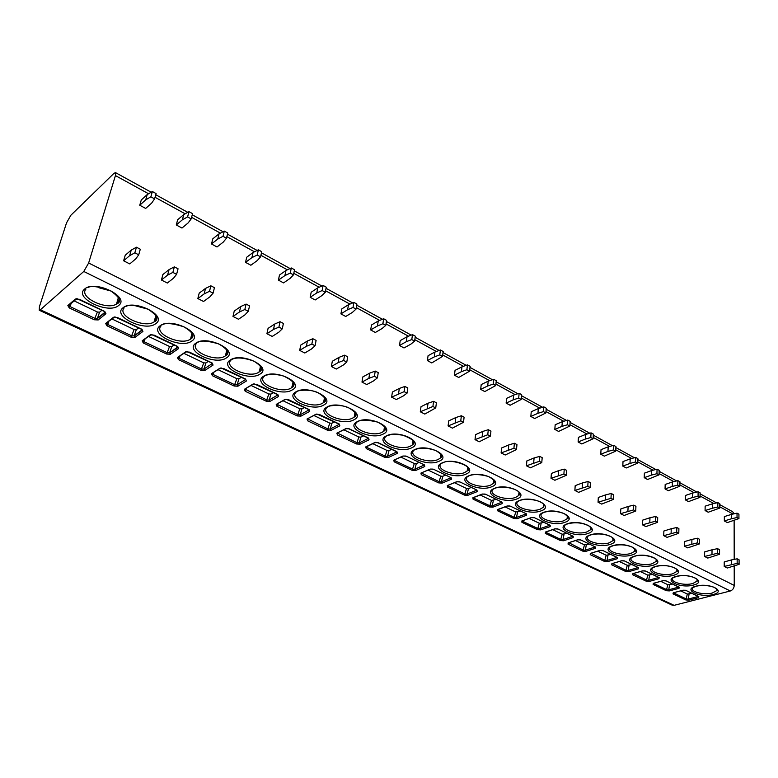 <?xml version="1.0" encoding="UTF-8"?>
<svg xmlns="http://www.w3.org/2000/svg" width="778" height="778" viewBox="0 0 778 778"><rect width="100%" height="100%" fill="white"/><g stroke="black" fill="none" stroke-linecap="round" stroke-linejoin="round"><path stroke-width="1.17" d="M39.415 306.726L39.24 310.237L40.398 309.77L83.781 271.464L88.643 263.003L115.436 175.595L115.514 172.628L113.967 173.358L70.866 215.243L66.519 222.916L39.415 306.726M734.208 566.141L734.238 585.416C733.994 588.236 732.682 590.094 730.299 590.988L674.098 605.342L672.27 605.196L39.24 310.237M673.271 592.787L682.948 590.22L685.972 590.444L698.829 596.609L698.527 597.689L688.841 600.169L685.846 599.955L672.999 593.867L673.271 592.787L683.103 590.269M653.345 583.335L663.012 580.67L666.075 580.894L679.262 587.225L679 588.333L669.323 590.91L666.299 590.697L653.112 584.453L653.345 583.335L663.177 580.709M632.893 573.629L642.54 570.858L645.633 571.081L659.18 577.587L658.956 578.725L649.299 581.409L646.236 581.195L632.699 574.786L632.893 573.629L642.706 570.906M611.887 563.661L621.505 560.782L624.637 561.006L638.563 567.687L638.378 568.864L628.741 571.655L625.638 571.441L611.741 564.857L611.887 563.661L621.68 560.831M590.308 553.421L599.896 550.425L603.067 550.649L617.372 557.515L617.236 558.73L607.618 561.638L604.487 561.424L590.21 554.656L590.308 553.421L600.071 550.474M568.135 542.898L577.684 539.776L580.894 540L595.598 547.06L595.51 548.315L585.922 551.339L582.751 551.125L568.076 544.172L568.135 542.898L577.869 539.835M545.329 532.084L554.84 528.836L558.089 529.059L573.211 536.314L573.172 537.617L563.622 540.759L560.413 540.545L545.329 533.397L545.884 532.006M521.873 520.949L531.345 517.574L534.622 517.798L550.182 525.267L550.192 526.609L540.691 529.876L537.442 529.662L521.921 522.32L521.873 520.949L531.53 517.633M497.735 509.502L507.159 505.982L510.475 506.206L526.492 513.888L526.56 515.279L517.098 518.693L513.82 518.479L497.852 510.913L497.735 509.502L498.377 509.405M472.898 497.716L482.253 494.049L485.618 494.273L502.102 502.189L502.228 503.619L492.824 507.178L489.508 506.964L473.073 499.175L472.898 497.716L473.578 497.599M447.311 485.579L456.598 481.757L460.002 481.981L476.992 490.13L477.186 491.618L467.841 495.314L464.476 495.109L447.545 487.086L447.311 485.579L456.812 481.825M420.956 473.073L430.166 469.085L433.618 469.309L451.123 477.711L451.376 479.248L442.108 483.109L438.695 482.895L421.258 474.638L420.956 473.073L430.38 469.153M393.785 460.187L402.907 456.025L406.408 456.248L424.457 464.913L424.778 466.508L415.588 470.525L412.136 470.32L394.164 461.801L393.785 460.187L403.13 456.103M365.767 446.893L374.801 442.556L378.341 442.779L396.955 451.717L397.354 453.37L388.251 457.561L384.76 457.347L366.224 448.575L365.767 446.893L366.671 446.66M336.864 433.181L345.782 428.659L349.371 428.873L368.587 438.102L369.073 439.813L360.058 444.18L356.528 443.975L337.399 434.921L336.864 433.181L346.035 428.736M307.028 419.021L315.829 414.304L319.466 414.518L339.315 424.039L339.869 425.819L330.981 430.38L327.392 430.176L307.65 420.83L307.028 419.021L316.092 414.382M276.219 404.404L284.884 399.474L288.57 399.688L309.07 409.529L309.722 411.377L300.95 416.133L297.322 415.938L276.929 406.281L276.219 404.404L285.166 399.561M244.38 389.301L252.899 384.147L256.633 384.361L277.834 394.534L278.573 396.449L269.937 401.419L266.261 401.224L245.196 391.246L244.38 389.301L253.2 384.235M211.46 373.683L219.824 368.295L223.607 368.5L245.527 379.022L246.373 381.016L237.883 386.219L234.159 386.024L212.384 375.706L211.46 373.683L220.145 368.393M177.413 357.53L185.602 351.889L189.433 352.103L212.122 362.986L213.075 365.057L204.74 370.493L200.967 370.299L178.444 359.631L177.413 357.53L185.981 352.006M142.17 340.803L150.164 334.91L154.054 335.114L177.54 346.395L178.609 348.544L170.46 354.233L166.638 354.039L143.317 342.991L142.17 340.803L150.66 335.036M105.662 323.492L113.442 317.317L117.39 317.521L141.732 329.201L142.919 331.438L134.973 337.389L131.093 337.205L106.946 325.768L105.662 323.492L114.074 317.443M67.842 305.54L75.388 299.083L79.385 299.277L104.622 311.394L105.944 313.719L98.213 319.952L94.274 319.768L69.252 307.913L67.842 305.54L69.32 305.054L76.156 299.199M734.131 520.521L734.199 559.382M731.592 514.355L724.347 516.592L724.337 520.939L727.372 522.583L738.935 518.576L737.038 517.535L737.029 513.159L731.592 514.355L731.592 518.722L724.337 520.939M731.612 564.42L731.612 559.888L724.23 561.93L724.211 566.452L727.304 568.018L739.1 564.351L737.165 563.36L724.211 566.452M712.385 503.843L705.14 506.167L705.092 510.553L708.204 512.235L719.757 508.083L717.812 507.013L717.831 502.598L712.385 503.843L712.347 508.248L705.092 510.553M711.987 554.354L712.026 549.783L704.644 551.903L704.596 556.465L707.766 558.079L719.543 554.276L717.559 553.246L704.596 556.465M692.663 493.048L685.428 495.46L685.34 499.884L688.54 501.606L700.054 497.307L698.06 496.208L698.119 491.754L692.663 493.048L692.585 497.492L685.34 499.884M691.827 544.016L691.905 539.397L684.533 541.605L684.445 546.205L687.703 547.868L699.451 543.91L697.409 542.859L684.445 546.205M672.406 481.961L665.18 484.47L665.054 488.924L668.341 490.704L679.826 486.24L677.774 485.112L677.881 480.619L672.406 481.961L672.289 486.445L665.054 488.924M671.113 533.387L671.229 528.729L663.867 531.024L663.741 535.672L667.086 537.374L678.795 533.261L676.704 532.181L663.741 535.672M651.594 470.573L644.379 473.17L644.213 477.673L647.588 479.491L659.034 474.862L656.924 473.705L657.07 469.173L651.594 470.573L651.439 475.095L644.213 477.673M649.815 522.466L649.97 517.759L642.628 520.151L642.453 524.839L645.896 526.589L657.566 522.32L655.416 521.211L642.453 524.839M630.199 458.864L623.013 461.568L622.799 466.11L626.261 467.977L637.668 463.173L635.5 461.986L635.684 457.415L630.199 458.864L630.005 463.425L622.799 466.11M627.904 511.234L628.118 506.478L620.786 508.968L620.562 513.694L624.112 515.503L635.733 511.058L633.516 509.921L620.562 513.694M608.202 446.835L601.034 449.635L600.772 454.216L604.341 456.141L615.69 451.152L613.463 449.927L613.696 445.317L608.202 446.835L607.958 451.435L600.772 454.216M605.372 499.67L605.624 494.876L598.321 497.463L598.049 502.238L601.695 504.095L613.259 499.476L610.983 498.299L598.049 502.238M585.581 434.455L578.433 437.362L578.122 441.982L581.788 443.966L593.089 438.782L590.794 437.528L591.076 432.869L585.581 434.455L585.28 439.093L578.122 441.982M582.168 487.777L582.479 482.934L575.195 485.628L574.874 490.441L578.628 492.357L590.132 487.553L587.789 486.338L574.874 490.441M562.3 421.705L555.181 424.73L554.821 429.398L558.594 431.43L569.827 426.052L567.454 424.759L567.794 420.062L562.3 421.705L561.949 426.393L554.821 429.398M558.283 475.523L558.643 470.632L551.398 473.442L551.019 478.305L554.879 480.269L566.316 475.27L563.894 474.026L551.019 478.305M538.327 408.596L531.248 411.737L530.829 416.444L534.719 418.535L545.864 412.943L543.433 411.611L543.832 406.875L538.327 408.596L537.929 413.312L530.829 416.444M533.669 462.9L534.097 457.96L526.881 460.887L526.443 465.798L530.421 467.821L541.78 462.618L539.28 461.335L526.443 465.798M513.645 395.088L506.604 398.355L506.128 403.101L510.125 405.26L521.192 399.445L518.683 398.073L519.14 393.298L513.645 395.088L513.179 399.853L506.128 403.101M508.306 449.888L508.793 444.909L501.615 447.953L501.12 452.913L505.223 455.004L516.485 449.577L513.918 448.254L501.12 452.913M488.214 381.162L481.212 384.565L480.678 389.35L484.801 391.577L495.771 385.538L493.184 384.118L493.699 379.304L488.214 381.162L487.689 385.976L480.678 389.35M482.156 436.477L482.7 431.45L475.582 434.62L475.018 439.628L479.248 441.778L490.412 436.127L487.757 434.766L475.018 439.628M461.996 366.817L455.042 370.357L454.44 375.191L458.689 377.486L469.552 371.194L466.888 369.735L467.471 364.872L461.996 366.817L461.403 371.67L454.44 375.191M455.169 422.639L455.791 417.562L448.721 420.869L448.089 425.926L452.456 428.143L463.503 422.26L460.761 420.849L448.089 425.926M434.951 352.016L428.065 355.702L427.385 360.574L431.771 362.947L442.517 356.402L439.764 354.894L440.416 349.993L434.951 352.016L434.289 356.908L427.385 360.574M427.326 408.353L428.017 403.228L421.015 406.68L420.305 411.786L424.807 414.071L435.729 407.935L432.899 406.486L420.305 411.786M407.05 336.748L400.223 340.589L399.484 345.5L404.006 347.951L410.852 344.158L414.616 341.134L411.776 339.578L412.505 334.628L407.05 336.748L406.311 341.688L399.484 345.5M398.569 393.6L399.338 388.426L392.404 392.034L391.616 397.179L396.274 399.552L403.228 395.992L407.05 393.153L404.132 391.645L391.616 397.179M378.254 320.983L371.495 324.99L370.668 329.95L375.346 332.469L382.115 328.52L385.8 325.369L382.873 323.765L383.68 318.776L378.254 320.983L377.437 325.963L370.668 329.95M368.86 378.361L369.715 373.139L362.849 376.902L361.984 382.105L366.798 384.546L373.673 380.841L377.408 377.875L374.393 376.319L368.86 378.361L361.984 382.105M348.505 304.704L341.834 308.876L340.92 313.884L345.743 316.49L352.444 312.367L356.042 309.09L353.017 307.436L353.902 302.399L348.505 304.704L347.601 309.732L340.92 313.884M338.138 362.616L339.082 357.335L332.313 361.264L331.36 366.516L336.329 369.044L343.127 365.164L346.774 362.071L343.652 360.467L338.138 362.616L331.36 366.516M317.755 287.879L311.181 292.236L310.179 297.284L315.168 299.977L321.771 295.669L325.292 292.265L322.15 290.544L323.133 285.468L317.755 287.879L316.772 292.946L310.179 297.284M306.376 346.317L307.407 340.997L300.736 345.101L299.686 350.392L304.83 353.008L311.531 348.962L315.08 345.733L311.852 344.071L306.376 346.317L299.686 350.392M285.973 270.491L279.487 275.033L278.398 280.119L283.562 282.9L290.058 278.417L293.481 274.858L290.233 273.088L291.312 267.963L285.973 270.491L284.884 275.597L278.398 280.119M273.496 329.454L274.634 324.076L268.07 328.374L266.922 333.723L272.242 336.427L278.835 332.196L282.278 328.822L278.932 327.1L273.496 329.454L266.922 333.723M253.083 252.49L246.714 257.226L245.527 262.361L250.856 265.24L257.255 260.562L260.562 256.847L257.207 255.019L258.384 249.845L253.083 252.49L251.907 257.644L245.527 262.361M239.449 311.988L240.694 306.561L234.246 311.054L232.992 316.452L238.506 319.252L244.973 314.827L248.308 311.307L244.846 309.518L239.449 311.988L232.992 316.452M219.036 233.857L212.793 238.807L211.499 243.991L217.023 246.966L223.296 242.075L226.486 238.204L223.014 236.308L224.297 231.095L219.036 233.857L217.752 239.06L211.499 243.991M204.167 293.899L205.528 288.414L199.207 293.111L197.845 298.567L203.554 301.475L209.895 296.836L213.104 293.15L209.515 291.303L204.167 293.899L197.845 298.567M183.783 214.563L177.666 219.736L176.266 224.959L181.984 228.051L188.12 222.936L191.184 218.89L187.586 216.926L188.976 211.665L183.783 214.563L182.373 219.804L176.266 224.959M167.591 275.13L169.069 269.606L162.894 274.527L161.416 280.022L167.328 283.036L173.533 278.184L176.596 274.333L172.872 272.407L167.591 275.13L161.416 280.022M147.227 194.558L141.275 199.975L139.748 205.236L145.671 208.436L151.661 203.087L154.589 198.867L150.854 196.824L152.371 191.524L147.227 194.558L145.71 199.849L139.748 205.236M129.634 255.67L131.239 250.088L125.239 255.242L123.624 260.795L129.761 263.917L135.8 258.831L138.717 254.805L134.847 252.811L129.634 255.67L123.624 260.795M719.767 504.64L732.643 511.72L734.053 513.811M731.612 559.888L737.155 558.808L739.081 559.81L739.1 564.351M737.165 563.36L737.155 558.808M737.038 517.535L731.592 518.722M738.935 518.576L738.925 514.2L737.029 513.159M712.026 549.783L717.579 548.655L719.562 549.686L719.543 554.276M717.559 553.246L717.579 548.655M717.812 507.013L712.347 508.248M719.757 508.083L719.776 503.667L717.831 502.598M691.905 539.397L697.477 538.23L699.51 539.28L699.451 543.91M697.409 542.859L697.477 538.23M698.06 496.208L692.585 497.492M700.054 497.307L700.112 492.853L698.119 491.754M671.229 528.729L676.811 527.503L678.902 528.593L678.795 533.261M676.704 532.181L676.811 527.503M677.774 485.112L672.289 486.445M679.826 486.24L679.923 481.747L677.881 480.619M649.97 517.759L655.562 516.485L657.711 517.603L657.566 522.32M655.416 521.211L655.562 516.485M656.924 473.705L651.439 475.095M659.034 474.862L659.18 470.33L657.07 469.173M628.118 506.478L633.71 505.155L635.927 506.303L635.733 511.058M633.516 509.921L633.71 505.155M635.5 461.986L630.005 463.425M637.668 463.173L637.853 458.602L635.684 457.415M605.624 494.876L611.226 493.485L613.502 494.672L613.259 499.476M610.983 498.299L611.226 493.485M613.463 449.927L607.958 451.435M615.69 451.152L615.923 446.543L613.696 445.317M582.479 482.934L588.08 481.485L590.424 482.7L590.132 487.553M587.789 486.338L588.08 481.485M590.794 437.528L585.28 439.093M593.089 438.782L593.371 434.134L591.076 432.869M558.643 470.632L564.254 469.124L566.666 470.369L566.316 475.27M563.894 474.026L564.254 469.124M567.454 424.759L561.949 426.393M569.827 426.052L570.157 421.365L567.794 420.062M534.097 457.96L539.699 456.385L542.188 457.678L541.78 462.618M539.28 461.335L539.699 456.385M543.433 411.611L537.929 413.312M545.864 412.943L546.253 408.217L543.832 406.875M508.793 444.909L514.394 443.256L516.962 444.588L516.485 449.577M513.918 448.254L514.394 443.256M518.683 398.073L513.179 399.853M521.192 399.445L521.639 394.67L519.14 393.298M482.7 431.45L488.292 429.719L490.937 431.09L490.412 436.127M487.757 434.766L488.292 429.719M493.184 384.118L487.689 385.976M495.771 385.538L496.276 380.714L493.699 379.304M455.791 417.562L461.373 415.753L464.106 417.173L463.503 422.26M460.761 420.849L461.373 415.753M466.888 369.735L461.403 371.67M469.552 371.194L470.126 366.331L467.471 364.872M428.017 403.228L433.589 401.341L436.409 402.8L435.729 407.935M432.899 406.486L433.589 401.341M439.764 354.894L434.289 356.908M442.517 356.402L443.159 351.5L440.416 349.993M399.338 388.426L404.891 386.452L407.798 387.969L407.05 393.153M404.132 391.645L404.891 386.452M411.776 339.578L406.311 341.688M414.616 341.134L415.335 336.193L412.505 334.628M369.715 373.139L375.239 371.077L378.244 372.633L377.408 377.875M374.393 376.319L375.239 371.077M382.873 323.765L377.437 325.963M385.8 325.369L386.598 320.38L383.68 318.776M339.082 357.335L344.586 355.176L347.698 356.791L346.774 362.071M343.652 360.467L344.586 355.176M353.017 307.436L347.601 309.732M356.042 309.09L356.927 304.062L353.902 302.399M307.407 340.997L312.882 338.731L316.101 340.394L315.08 345.733M311.852 344.071L312.882 338.731M322.15 290.544L316.772 292.946M325.292 292.265L326.254 287.189L323.133 285.468M274.634 324.076L280.061 321.703L283.396 323.434L282.278 328.822M278.932 327.1L280.061 321.703M290.233 273.088L284.884 275.597M293.481 274.858L294.541 269.742L291.312 267.963M240.694 306.561L246.081 304.072L249.534 305.871L248.308 311.307M244.846 309.518L246.081 304.072M257.207 255.019L251.907 257.644M260.562 256.847L261.729 251.683L258.384 249.845M205.528 288.414L210.857 285.808L214.436 287.666L213.104 293.15M209.515 291.303L210.857 285.808M223.014 236.308L217.752 239.06M226.486 238.204L227.76 233.001L224.297 231.095M169.069 269.606L174.34 266.864L178.055 268.789L176.596 274.333M172.872 272.407L174.34 266.864M187.586 216.926L182.373 219.804M191.184 218.89L192.565 213.639L188.976 211.665M131.239 250.088L136.451 247.209L140.303 249.213L138.717 254.805M134.847 252.811L136.451 247.209M150.854 196.824L145.71 199.849M154.589 198.867L156.096 193.576L152.371 191.524M311.618 390.721L311.025 390.605M282.618 375.745L276.783 374.529M251.119 360.01L242.882 358.152M218.19 343.691L208.125 341.241M183.919 326.789L173.815 323.891M148.287 309.265L136.14 306.007L138.785 306.075M135.518 305.608L136.14 306.007M111.254 291.108L98.884 287.753L102.161 287.636M97.765 286.858L98.884 287.753M688.841 600.169L688.277 599.06L686.536 599.089L673.476 592.826M680.76 590.881L687.344 594.032L691.866 593.42M669.323 590.91L668.759 589.782L666.999 589.812L653.578 583.374M660.833 581.361L667.845 584.706L672.377 584.064M632.699 574.786L633.156 573.668M649.299 581.409L648.726 580.271L646.946 580.3L633.467 573.561M640.372 571.577L647.831 575.136L652.382 574.465M611.741 564.857L612.179 563.71M628.741 571.655L628.147 570.498L626.348 570.527L612.519 563.573M619.346 561.521L627.282 565.314L631.843 564.614M590.21 554.656L590.628 553.469M607.618 561.638L607.025 560.461L605.206 560.5L591.008 553.314M597.757 551.203L606.179 555.229L610.759 554.49M568.076 544.172L568.475 542.937M585.922 551.339L585.319 550.153L583.471 550.192L568.893 542.762M575.555 540.584L584.492 544.863L589.082 544.094M545.329 533.397L545.709 532.123M563.622 540.759L563 539.553L561.142 539.592L546.059 532.434L546.166 531.919M552.72 529.672L562.212 534.214L566.812 533.407M521.921 522.32L522.291 520.988M540.691 529.876L540.058 528.661L538.172 528.7L522.66 521.338L522.787 520.754M529.244 518.449L539.3 523.254L543.91 522.417M497.852 510.913L498.192 509.532M517.098 518.693L516.466 517.448L514.55 517.487L498.591 509.921L498.727 509.269M505.068 506.896L515.736 511.992L520.346 511.107M473.073 499.175L473.812 498.163L473.394 497.745M492.824 507.178L492.182 505.914L490.247 505.963L473.812 498.163L473.977 497.434M480.191 495.002L491.482 500.4L496.111 499.476M447.545 487.086L448.303 486.056L447.846 485.598M467.841 495.314L467.179 494.04L465.225 494.088L448.303 486.056L448.488 485.248M454.556 482.749L466.518 488.467L468.444 488.584L471.147 487.495M442.108 483.109L441.437 481.806L439.453 481.854L421.54 473.082M428.153 470.126L440.815 476.175L442.76 476.292L445.444 475.164M394.164 461.801L394.923 460.732L394.417 460.187M415.588 470.525L414.907 469.212L412.894 469.26L394.923 460.732L395.185 459.72M400.923 457.104L414.324 463.513L416.288 463.63L418.963 462.453M366.224 448.575L366.992 447.476L366.448 446.883M388.251 457.561L387.561 456.219L385.518 456.278L366.992 447.476L367.284 446.348M372.847 443.684L387.026 450.462L389.019 450.579L391.655 449.344M360.058 444.18L359.358 442.818L357.296 442.876L337.603 433.161M343.866 429.826L358.872 437.003L360.885 437.119L363.491 435.836M330.981 430.38L330.261 428.999L328.16 429.057L307.825 418.992M313.952 415.53L329.814 423.115L331.866 423.232L334.443 421.89M300.95 416.133L300.22 414.732L298.091 414.791L277.065 404.356M283.056 400.758L299.831 408.781L301.903 408.888L304.441 407.497M269.937 401.419L269.188 399.989L267.039 400.057L245.294 389.233M251.129 385.489L268.857 393.969L270.958 394.086L273.467 392.627M237.883 386.219L237.125 384.76L234.937 384.828L213.162 374.5L212.443 373.596M218.112 369.706L236.862 378.672L238.982 378.779L241.443 377.262M204.74 370.493L203.972 369.015L201.755 369.093L179.232 358.405L178.463 357.423M183.968 353.387L203.768 362.859L205.927 362.966L208.339 361.371M143.317 342.991L144.105 341.736L143.298 340.686M170.46 354.233L169.672 352.726L167.426 352.804L144.105 341.736L144.971 339.227M148.656 336.504L169.546 346.492L171.724 346.599L174.087 344.936M106.946 325.768L107.734 324.484L106.878 323.347M134.973 337.389L134.166 335.853L131.881 335.94L107.734 324.484L108.745 321.674M112.081 319.019L134.108 329.551L136.267 329.697L138.63 327.917M98.213 319.952L97.308 318.465L95.072 318.474L70.049 306.6L69.135 305.375M97.357 318.562L99.574 312.173L101.899 310.286M74.173 300.901L97.415 312.007L99.565 312.182M674.098 605.342L40.398 309.77M730.299 590.988L83.781 271.464M713.095 594.518C700.074 598.185 682.102 589.607 695.95 586.184C709.254 582.372 727.236 591.27 713.095 594.518M693.577 585.037C680.575 588.839 662.136 580.038 675.975 576.479C689.25 572.511 707.727 581.643 693.577 585.037M673.544 575.292C660.571 579.25 641.636 570.206 655.455 566.501C668.691 562.377 687.684 571.762 673.544 575.292M652.956 565.285C640.022 569.399 620.572 560.111 634.371 556.251C647.568 551.962 667.086 561.619 652.956 565.285M631.804 555.006C618.909 559.285 598.924 549.735 612.694 545.718C625.852 541.255 645.925 551.184 631.804 555.006M610.059 544.435C597.222 548.889 576.683 539.076 590.414 534.885C603.514 530.246 624.16 540.447 610.059 544.435M587.701 533.562C574.923 538.201 553.8 528.106 567.493 523.74C580.534 518.907 601.773 529.419 587.701 533.562M564.692 522.388C551.991 527.202 530.256 516.825 543.9 512.274C556.873 507.246 578.735 518.06 564.692 522.388M541.021 510.883C528.388 515.892 506.031 505.214 519.607 500.468C532.502 495.236 555.025 506.371 541.021 510.883M516.65 499.029C504.105 504.251 481.086 493.252 494.594 488.312C507.392 482.856 530.596 494.331 516.65 499.029M491.54 486.824C479.102 492.27 455.383 480.94 468.823 475.786C481.514 470.097 505.437 481.922 491.54 486.824M465.672 474.249C453.341 479.919 428.902 468.249 442.244 462.871C454.819 456.939 479.491 469.144 465.672 474.249M438.996 461.286C426.801 467.199 401.604 455.159 414.839 449.548C427.278 443.363 452.747 455.947 438.996 461.286M411.494 447.914C399.425 454.08 373.44 441.661 386.559 435.797C398.851 429.349 425.138 442.342 411.494 447.914M383.097 434.114C371.194 440.543 344.372 427.735 357.355 421.608C369.492 414.869 396.644 428.299 383.097 434.114M353.786 419.867C342.048 426.577 314.361 413.351 327.198 406.943C339.159 399.911 367.216 413.789 353.786 419.867M323.512 405.153C311.959 412.155 283.357 398.492 296.029 391.791C307.787 384.449 336.806 398.803 323.512 405.153M292.217 389.943C280.877 397.247 251.313 383.126 263.8 376.124C275.344 368.451 305.365 383.301 292.217 389.943M259.852 374.208C248.746 381.842 218.171 367.245 230.453 359.922C241.754 351.889 272.825 367.265 259.852 374.208M226.369 357.938C215.506 365.913 183.871 350.81 195.93 343.137C206.967 334.744 239.157 350.664 226.369 357.938M191.699 341.085C181.109 349.429 148.365 333.781 160.161 325.758C170.907 316.967 204.274 333.47 191.699 341.085M155.785 323.629C145.496 332.362 111.565 316.15 123.089 307.738C133.515 298.538 168.126 315.654 155.785 323.629M118.557 305.53C108.599 314.672 73.424 297.877 84.646 289.046C94.712 279.409 130.636 297.167 118.557 305.53M734.238 585.416L88.643 263.003M733.022 514.044L719.757 506.77M713.825 503.512L700.074 495.985M694.102 492.707L679.855 484.898M673.845 481.611L659.083 473.52M653.034 470.204L637.727 461.811M631.648 458.485L615.768 449.781M609.651 446.436L593.167 437.401M587.03 434.036L569.924 424.652M563.749 421.277L545.981 411.543M539.786 408.139L521.328 398.025M515.094 394.611L495.917 384.099M489.663 380.675L469.727 369.745M463.435 366.302L442.711 354.943M436.39 351.481L414.83 339.665M408.489 336.193L386.044 323.891M379.683 320.4L356.305 307.592M349.925 304.101L325.574 290.748M319.175 287.247L293.792 273.341M287.383 269.82L260.912 255.32M254.484 251.79L226.865 236.658M220.427 233.128L191.592 217.334M185.154 213.794L155.036 197.291M148.588 193.761L115.436 175.595M716.956 589.345L716.674 590.638L712.337 593.011C703.866 595.442 689.473 591.63 692.576 587.73L696.154 586.242M697.341 579.766L697.02 581.166L692.809 583.51C684.241 586.067 669.44 582.022 672.756 577.986L676.179 576.537M677.2 569.934L676.841 571.441L672.756 573.746C664.081 576.44 648.842 572.161 652.402 567.969L655.66 566.569M656.506 559.829L656.097 561.453L652.159 563.719C643.387 566.569 627.681 562.008 631.493 557.67L634.585 556.319M635.247 549.453L634.79 551.203L630.987 553.411C622.118 556.426 605.926 551.573 610.01 547.08L612.918 545.786M613.385 538.794L612.87 540.681L609.232 542.82C600.256 546 583.539 540.836 587.935 536.178L590.628 534.953M590.91 527.844L590.327 529.857L586.865 531.928C577.782 535.293 560.51 529.789 565.217 524.956L567.707 523.818M567.784 516.573L567.133 518.741L563.846 520.725C554.665 524.284 536.801 518.401 541.858 513.402L544.114 512.352M543.987 504.98L543.248 507.305L540.156 509.191C530.878 512.965 512.391 506.663 517.808 501.499L519.83 500.546M519.48 493.048L518.654 495.537L515.775 497.317C506.39 501.314 487.232 494.575 493.048 489.236L494.808 488.389M494.234 480.765L493.32 483.43L490.655 485.093C481.174 489.323 461.305 482.097 467.549 476.583L469.027 475.864M468.22 468.113L467.199 470.953L464.767 472.489C455.198 476.982 434.571 469.222 441.262 463.532L442.449 462.939M441.408 455.081L440.27 458.106L438.082 459.497C428.425 464.262 406.982 455.918 414.159 450.063L415.044 449.626M413.75 441.641L412.486 444.86L410.551 446.095C400.816 451.162 378.507 442.186 386.189 436.166L386.754 435.875M385.198 427.783L383.807 431.197L382.144 432.267C372.331 437.654 349.108 427.988 357.335 421.802L357.559 421.686M355.731 413.478L354.194 417.096L352.813 417.99C343.01 423.679 318.883 413.419 327.441 407.04M325.292 398.715L323.599 402.537L322.52 403.237C312.853 409.189 287.977 398.56 296.379 391.908M293.831 383.476L291.205 387.998C281.694 394.222 256.011 383.194 264.267 376.27M261.291 367.722L258.821 372.224C249.485 378.75 222.936 367.294 231.047 360.068M227.633 351.432L225.319 355.916C216.167 362.752 188.684 350.82 196.669 343.293M192.788 334.589L190.406 339.179C181.118 346.045 153.295 333.645 161.065 325.914M156.689 317.152L154.112 321.927C144.552 328.656 116.632 315.771 124.159 307.884M119.277 299.092L117.439 303.391L116.505 304.033C106.644 310.636 78.588 297.215 85.891 289.163M682.948 590.22L685.408 590.249M685.972 590.444L698.488 596.6M698.226 596.473L688.277 599.06L689.055 594.149M698.527 597.689L697.963 596.347M685.846 599.955L687.344 594.032M672.999 593.867L673.738 592.748M663.012 580.67L665.511 580.689M666.075 580.894L678.931 587.215M678.688 587.098L668.759 589.782L669.576 584.832M679 588.333L678.435 586.972M666.299 590.697L667.845 584.706M653.112 584.453L653.87 583.276M642.54 570.858L645.069 570.877M645.633 571.081L658.859 577.577M658.635 577.471L648.726 580.271L649.581 575.263M658.956 578.725L658.383 577.354M646.236 581.195L647.831 575.136M621.505 560.782L624.082 560.802M624.637 561.006L638.242 567.677M638.038 567.59L628.147 570.498L629.052 565.441M638.378 568.864L637.795 567.473M625.638 571.441L627.282 565.314M599.896 550.425L602.512 550.445M603.067 550.649L617.061 557.515M616.886 557.437L607.025 560.461L607.968 555.346M617.236 558.73L616.643 557.32M604.487 561.424L606.179 555.229M577.684 539.776L580.339 539.796M580.894 540L594.995 546.778M595.151 547.002L585.319 550.153L586.301 544.989M595.51 548.315L594.907 546.885M582.751 551.125L584.492 544.863M554.84 528.836L557.534 528.846M558.089 529.059L572.618 536.032M572.793 536.275L563 539.553L564.04 534.33M573.172 537.617L572.559 536.168M560.413 540.545L562.212 534.214M531.345 517.574L534.078 517.584M534.622 517.798L549.822 525.257L540.058 528.661L541.148 523.38M550.192 526.609L549.579 525.14M537.442 529.662L539.3 523.254M507.159 505.982L509.94 506.001M510.475 506.206L525.918 513.616M526.161 513.898L516.466 517.448L517.603 512.109M526.56 515.279L525.938 513.791M513.82 518.479L515.736 511.992M482.253 494.049L485.083 494.059M485.618 494.273L501.538 501.917M501.82 502.218L492.182 505.914L493.378 500.517M502.228 503.619L501.606 502.111M489.508 506.964L491.482 500.4M456.598 481.757L459.477 481.776M460.002 481.981L476.437 489.868M476.992 490.13L467.179 494.04L468.444 488.584M477.186 491.618L476.544 490.082M464.476 495.109L466.518 488.467M438.695 482.895L440.815 476.175M421.258 474.638L422.24 472.684M430.166 469.085L433.093 469.105M433.618 469.309L450.579 477.449M451.123 477.711L441.437 481.806L442.76 476.292M451.376 479.248L450.734 477.702M402.907 456.025L405.892 456.044M406.408 456.248L423.922 464.661M424.457 464.913L414.907 469.212L416.288 463.63M424.778 466.508L424.127 464.933M412.136 470.32L414.324 463.513M374.801 442.556L375.696 442.322M378.341 442.779L377.836 442.575M396.955 451.717L396.44 451.464M396.877 451.872L387.561 456.219L389.019 450.579M397.354 453.37L396.702 451.765M384.76 457.347L387.026 450.462M345.782 428.659L346.725 428.406M349.371 428.873L348.884 428.678M368.587 438.102L368.091 437.858M368.568 438.296L359.358 442.818L360.885 437.119M369.073 439.813L368.402 438.189M356.528 443.975L358.872 437.003M337.399 434.921L338.518 432.539M339.315 424.039L338.819 423.806M339.344 424.282L330.261 428.999L331.866 423.232M339.869 425.819L339.189 424.175M327.392 430.176L329.814 423.115M307.65 420.83L308.827 418.282M315.829 414.304L316.831 414.042M309.167 409.811L300.22 414.732L301.903 408.888M309.722 411.377L309.031 409.714M297.322 415.938L299.831 408.781M276.929 406.281L278.184 403.529M284.884 399.474L285.934 399.192M266.261 401.224L268.857 393.969M245.196 391.246L246.529 388.271M252.899 384.147L254.007 383.846M277.999 394.864L269.188 399.989L270.958 394.086M278.573 396.449L277.872 394.767M219.824 368.295L220.991 367.975M245.77 379.411L237.125 384.76L238.982 378.779M246.373 381.016L245.663 379.324M234.159 386.024L236.862 378.672M212.384 375.706L213.814 372.477M200.967 370.299L203.768 362.859M178.444 359.631L179.981 356.13M185.602 351.889L186.837 351.549M212.443 363.433L203.972 369.015L205.927 362.966M213.075 365.057L211.84 363.044L186.983 351.549M150.164 334.91L151.467 334.55M177.948 346.9L169.672 352.726L171.724 346.599M178.609 348.544L177.861 346.832M166.638 354.039L169.546 346.492M113.442 317.317L114.823 316.938M142.228 329.784L134.166 335.853L136.325 329.658M142.919 331.438L142.16 329.716M131.093 337.205L134.108 329.551M105.215 312.046L97.386 318.387L99.662 312.114M105.944 313.719L105.156 311.988M94.274 319.768L97.415 312.007M69.252 307.913L71.236 303.41M75.388 299.083L76.837 298.674M716.577 502.889L700.103 493.836M696.864 492.056L679.904 482.739M676.617 480.93L659.151 471.332M655.805 469.494L637.814 459.613M634.42 457.746L615.875 447.554M612.432 445.668L593.303 435.155M589.812 433.239L570.08 422.396M566.53 420.441L546.175 409.257M542.558 407.273L521.542 395.72M517.876 393.707L496.17 381.784M492.435 379.732L470 367.401M466.207 365.32L443.022 352.58M439.162 350.46L415.17 337.282M411.241 335.124L386.423 321.479M382.426 319.281L356.732 305.171M352.658 302.924L326.04 288.307M321.888 286.022L294.308 270.87M290.077 268.546L261.466 252.821M257.158 250.458L227.477 234.149M223.082 231.727L192.263 214.796M187.78 212.336L155.765 194.743M151.185 192.224L115.514 172.628M696.456 586.165C701.931 584.91 707.717 585.241 713.815 587.166C717.267 589.257 718.22 590.414 716.674 590.638L716.684 588.956M676.52 576.449C689.804 573.26 700.715 580.194 697.02 581.166L697.049 579.338M656.029 566.462C669.663 563.194 680.497 570.245 676.841 571.441L676.879 569.467M634.984 556.202C644.806 552.701 661.475 559.829 656.097 561.453L656.165 559.324M613.356 545.66C620.222 544.133 626.767 544.726 633.01 547.449C635.665 550.182 636.258 551.437 634.79 551.203L634.877 548.908M591.115 534.807C598.574 533.173 605.449 533.932 611.751 537.092C613.803 539.776 614.173 540.963 612.87 540.681L612.996 538.191M568.241 523.652C576.274 521.902 583.442 522.835 589.743 526.443C591.29 529.021 591.484 530.158 590.327 529.857L590.483 527.183M544.707 512.157C550.639 510.533 557.126 511.02 564.176 513.606C568.251 516.611 569.243 518.323 567.133 518.741L567.327 515.853M520.472 500.332C527.533 497.317 548.082 501.479 543.248 507.305L543.501 504.202M495.518 488.146C503.123 484.529 524.703 490.519 518.654 495.537L518.965 492.211M494.001 479.997L493.67 483.167M469.805 475.582C473.89 473.967 480.075 474.269 488.389 476.457C494.38 479.793 496.024 482.117 493.32 483.43L493.69 479.851M468.424 468.901L468.337 469.659M443.304 462.628C451.308 457.863 475.679 467.559 467.199 470.953L467.636 467.131M415.967 449.266C421.277 447.457 427.9 447.885 435.826 450.569C441.709 454.206 443.188 456.715 440.27 458.106L440.786 454.021M387.765 435.466L390.177 434.805C391.82 434.153 396.002 434.27 402.722 435.155C413.001 439.074 416.259 442.312 412.486 444.86L413.089 440.504M358.648 421.219C361.255 419.527 367.595 419.819 377.651 422.084C385.266 426.179 387.318 429.213 383.807 431.197L384.517 426.568M328.579 406.505C328.812 405.746 340.57 404.006 348.398 407.653C356.003 412.146 357.929 415.287 354.194 417.096L355.011 412.184M297.497 391.285C298.052 390.352 310.305 388.815 318.076 392.715C325.671 397.47 327.509 400.748 323.599 402.537L324.543 397.344M265.356 375.55C266.864 374.938 272.096 372.934 283.532 376.027C293.53 380.792 296.34 384.604 291.974 387.493L293.053 382.017M232.107 359.271C236.813 357.092 244.059 357.715 253.861 361.138C261.671 366.059 263.47 369.657 259.269 371.933L260.504 366.185M197.826 342.349C200.734 340.249 207.707 340.774 218.715 343.915C227.847 349.273 230.084 353.251 225.435 355.838L226.826 349.828M162.495 324.737C165.5 322.675 172.56 323.317 183.666 326.672C192.934 332.245 195.249 336.378 190.62 339.091L191.962 332.906M125.861 306.483C129.109 304.402 136.432 305.248 147.839 309.051C156.932 315.119 159.198 319.33 154.657 321.684L154.112 321.927L155.863 315.401M87.865 287.559C91.23 285.497 98.709 286.508 110.282 290.593C119.433 296.972 121.806 301.319 117.39 303.644L116.505 304.033L118.441 297.284M545.893 532.006L555.025 528.884M498.387 509.395L507.353 506.04M473.588 497.589L482.457 494.108M366.671 446.64L375.035 442.633M375.716 442.322L378.011 442.799L396.848 451.853M346.774 428.406L349.05 428.902L368.529 438.267M316.889 414.032L339.296 424.243M286.022 399.182L309.109 409.763M254.114 383.836L277.931 394.806M221.117 367.965L245.692 379.353M151.632 334.55L177.267 346.463L178.036 347.358L169.662 352.765L171.695 346.648M115.008 316.938L141.47 329.279L142.296 330.251L134.147 335.97L136.276 329.697M77.041 298.674L104.369 311.472L105.273 312.542L97.357 318.572"/></g></svg>
